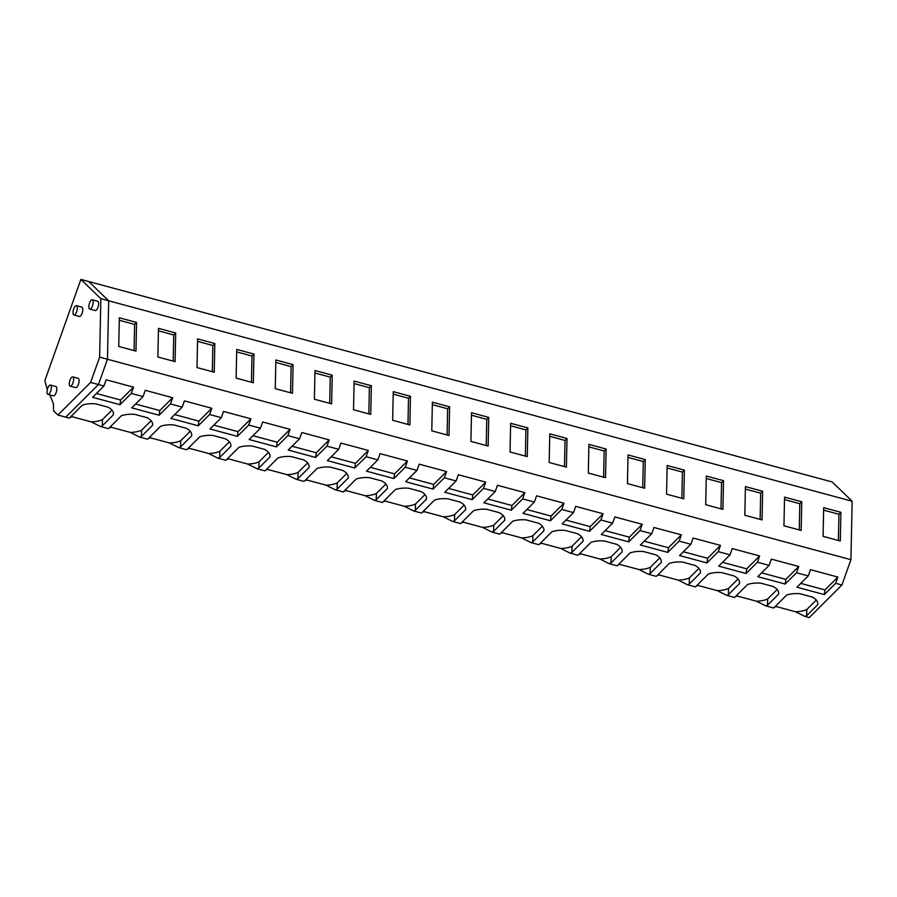 <?xml version="1.0" encoding="UTF-8"?>
<svg xmlns="http://www.w3.org/2000/svg" width="897" height="897" viewBox="0 0 897 897"><rect width="100%" height="100%" fill="white"/><g stroke="black" fill="none" stroke-linecap="round" stroke-linejoin="round"><path stroke-width="1.35" d="M69.876 385.968A4.81 1.816 -74.9 0 0 70.213 386.17A4.81 1.816 -74.9 0 0 73.083 382.47A4.81 1.816 -74.9 0 0 73.049 377.065A4.81 1.816 -74.9 0 0 72.713 376.875A4.81 1.816 -74.9 0 0 69.843 380.575A4.81 1.816 -74.9 0 0 69.876 385.968M102.325 425.84A18.389 9.318 1.2 0 1 100.542 426.524L91.202 421.859A18.389 9.318 -178.8 0 0 100.666 420.334A18.389 9.318 -178.8 0 0 102.449 419.65L102.325 425.84L113.426 414.762A18.389 9.318 1.2 0 0 113.504 414.022A18.389 9.318 1.2 0 0 113.28 412.474A18.389 9.318 1.2 0 0 107.909 407.137L95.699 403.841A18.389 9.318 1.2 0 0 82.333 405.164L69.349 418.114L65.75 417.15L98.446 384.544L107.461 359.237L98.446 384.544L65.75 417.15L57.924 415.031L53.596 410.848L53.416 403.785L49.884 394.904M852.15 501.244L850.928 559.694L107.461 359.237L108.683 300.798L88.725 281.523L832.192 481.969L852.15 501.244L108.683 300.798L107.461 359.237L99.634 357.129L90.619 382.436L103.929 386.024L92.593 397.315L119.985 404.704L131.321 393.402L143.06 396.564L131.724 407.866L159.117 415.255L170.452 403.953L182.192 407.115L170.856 418.417L198.248 425.806L209.584 414.504L221.324 417.666L209.988 428.968L237.38 436.357L248.704 425.055L260.444 428.217L249.119 439.519L276.511 446.908L287.836 435.606L299.576 438.768L288.24 450.07L315.632 457.448L326.968 446.157L338.707 449.319L327.371 460.621L354.764 467.999L366.099 456.708L377.839 459.869L366.503 471.172L393.895 478.55L405.231 467.247L416.97 470.42L405.635 481.711L433.027 489.1L444.363 477.798L456.102 480.971L444.766 492.262L472.158 499.651L483.494 488.349L495.234 491.522L483.898 502.813L511.29 510.202L522.615 498.9L534.354 502.062L523.029 513.364L550.422 520.753L561.746 509.451L573.486 512.613L562.15 523.915L589.542 531.304L600.878 520.002L612.617 523.164L601.282 534.466L628.674 541.855L640.01 530.553L651.749 533.715L640.413 545.017L667.805 552.395L679.141 541.104L690.881 544.266L679.545 555.568L706.937 562.946L718.273 551.655L730.012 554.817L718.676 566.119L746.069 573.497L757.404 562.206L769.144 565.368L757.808 576.67L785.2 584.048L796.525 572.746L808.264 575.919L796.94 587.21L824.332 594.599L835.656 583.297L841.924 584.99L809.217 617.596L804.878 616.418A18.389 9.318 1.2 0 0 806.661 615.734L817.761 604.656L817.795 603.165M141.446 436.391A18.389 9.318 1.2 0 1 139.674 437.074L130.334 432.41A18.389 9.318 -178.8 0 0 139.797 430.885A18.389 9.318 -178.8 0 0 141.58 430.201L141.446 436.391L152.557 425.313A18.389 9.318 1.2 0 0 152.636 424.573A18.389 9.318 1.2 0 0 152.412 423.025A18.389 9.318 1.2 0 0 147.041 417.688L134.819 414.392A18.389 9.318 1.2 0 0 121.465 415.715L108.481 428.665L100.542 426.524M180.577 446.93A18.389 9.318 1.2 0 1 178.806 447.625L169.466 442.961A18.389 9.318 -178.8 0 0 178.929 441.436A18.389 9.318 -178.8 0 0 180.712 440.752L180.577 446.93L191.689 435.864A18.389 9.318 1.2 0 0 191.756 435.112A18.389 9.318 1.2 0 0 191.543 433.576A18.389 9.318 1.2 0 0 186.161 428.239L173.951 424.943A18.389 9.318 1.2 0 0 160.597 426.266L147.601 439.216L139.674 437.074M219.709 457.481A18.389 9.318 1.2 0 1 217.926 458.176L208.597 453.512A18.389 9.318 -178.8 0 0 218.061 451.987A18.389 9.318 -178.8 0 0 219.843 451.303L219.709 457.481L230.821 446.414A18.389 9.318 1.2 0 0 230.888 445.663A18.389 9.318 1.2 0 0 230.675 444.127A18.389 9.318 1.2 0 0 225.293 438.779L213.082 435.493A18.389 9.318 1.2 0 0 199.728 436.817L186.733 449.767L178.806 447.625M247.718 464.052A18.389 9.318 -178.8 0 0 257.192 462.538A18.389 9.318 -178.8 0 0 258.964 461.854L258.841 468.032L269.941 456.965A18.389 9.318 1.2 0 0 270.019 456.214A18.389 9.318 1.2 0 0 269.795 454.678A18.389 9.318 1.2 0 0 264.424 449.33L252.214 446.044A18.389 9.318 1.2 0 0 238.86 447.368L225.865 460.318L217.926 458.176M258.841 468.032A18.389 9.318 1.2 0 1 257.058 468.727L264.996 470.869L277.98 457.918A18.389 9.318 1.2 0 1 291.346 456.595L303.556 459.881A18.389 9.318 1.2 0 1 308.927 465.218A18.389 9.318 1.2 0 1 309.151 466.765A18.389 9.318 1.2 0 1 309.073 467.516L297.972 478.583A18.389 9.318 1.2 0 1 296.189 479.278L304.128 481.409L317.112 468.458A18.389 9.318 1.2 0 1 330.477 467.135L342.688 470.432A18.389 9.318 1.2 0 1 348.058 475.769A18.389 9.318 1.2 0 1 348.283 477.316A18.389 9.318 1.2 0 1 348.204 478.067L337.104 489.134A18.389 9.318 1.2 0 1 335.321 489.818L343.259 491.96L356.244 479.009A18.389 9.318 1.2 0 1 369.609 477.686L381.819 480.983A18.389 9.318 1.2 0 1 387.19 486.32A18.389 9.318 1.2 0 1 387.414 487.867A18.389 9.318 1.2 0 1 387.336 488.618L376.235 499.685A18.389 9.318 1.2 0 1 374.453 500.369L382.391 502.511L395.375 489.56A18.389 9.318 1.2 0 1 408.729 488.237L420.951 491.534A18.389 9.318 1.2 0 1 426.322 496.871A18.389 9.318 1.2 0 1 426.546 498.418A18.389 9.318 1.2 0 1 426.467 499.158L415.356 510.236A18.389 9.318 1.2 0 1 413.584 510.92L421.512 513.062L434.507 500.111A18.389 9.318 1.2 0 1 447.861 498.788L460.071 502.085A18.389 9.318 1.2 0 1 465.453 507.422A18.389 9.318 1.2 0 1 465.666 508.969A18.389 9.318 1.2 0 1 465.599 509.709L454.487 520.787A18.389 9.318 1.2 0 1 452.716 521.471L460.643 523.613L473.638 510.662A18.389 9.318 1.2 0 1 486.993 509.339L499.203 512.635A18.389 9.318 1.2 0 1 504.585 517.973A18.389 9.318 1.2 0 1 504.798 519.52A18.389 9.318 1.2 0 1 504.731 520.26L493.619 531.338A18.389 9.318 1.2 0 1 491.836 532.022L499.775 534.163L512.77 521.213A18.389 9.318 1.2 0 1 526.124 519.89L538.335 523.186A18.389 9.318 1.2 0 1 543.705 528.524A18.389 9.318 1.2 0 1 543.93 530.071A18.389 9.318 1.2 0 1 543.851 530.811L532.751 541.889A18.389 9.318 1.2 0 1 530.968 542.573L538.906 544.714L551.89 531.764A18.389 9.318 1.2 0 1 565.256 530.441L577.466 533.726A18.389 9.318 1.2 0 1 582.837 539.075A18.389 9.318 1.2 0 1 583.061 540.611A18.389 9.318 1.2 0 1 582.983 541.362L571.882 552.429A18.389 9.318 1.2 0 1 570.1 553.124L578.038 555.265L591.022 542.315A18.389 9.318 1.2 0 1 604.387 540.992L616.598 544.277A18.389 9.318 1.2 0 1 621.969 549.626A18.389 9.318 1.2 0 1 622.193 551.162A18.389 9.318 1.2 0 1 622.114 551.913L611.014 562.98A18.389 9.318 1.2 0 1 609.231 563.675L617.17 565.816L630.154 552.866A18.389 9.318 1.2 0 1 643.519 551.543L655.729 554.828A18.389 9.318 1.2 0 1 661.1 560.177A18.389 9.318 1.2 0 1 661.324 561.713A18.389 9.318 1.2 0 1 661.246 562.464L650.146 573.531A18.389 9.318 1.2 0 1 648.363 574.226L656.301 576.356L669.285 563.417A18.389 9.318 1.2 0 1 682.639 562.094L694.861 565.379A18.389 9.318 1.2 0 1 700.232 570.716A18.389 9.318 1.2 0 1 700.456 572.264A18.389 9.318 1.2 0 1 700.378 573.015L689.266 584.082A18.389 9.318 1.2 0 1 687.494 584.777L695.422 586.907L708.417 573.957A18.389 9.318 1.2 0 1 721.771 572.634L733.981 575.93A18.389 9.318 1.2 0 1 739.363 581.267A18.389 9.318 1.2 0 1 739.577 582.815A18.389 9.318 1.2 0 1 739.509 583.566L728.398 594.633A18.389 9.318 1.2 0 1 726.626 595.316L734.553 597.458L747.549 584.508A18.389 9.318 1.2 0 1 760.903 583.185L773.113 586.481A18.389 9.318 1.2 0 1 778.495 591.818A18.389 9.318 1.2 0 1 778.708 593.366A18.389 9.318 1.2 0 1 778.641 594.117L767.529 605.183A18.389 9.318 1.2 0 1 765.746 605.867L773.685 608.009L786.68 595.059A18.389 9.318 1.2 0 1 800.034 593.736L812.245 597.032A18.389 9.318 1.2 0 1 817.616 602.369A18.389 9.318 1.2 0 1 817.84 603.916A18.389 9.318 1.2 0 1 817.761 604.656M775.849 605.856A18.389 9.318 -178.8 0 0 776.813 606.697L795.538 611.754L804.878 616.418M776.813 606.708L774.728 606.977M736.717 595.305A18.389 9.318 -178.8 0 0 737.693 596.157L756.418 601.203L765.746 605.867M737.693 596.157L735.596 596.427M697.586 584.754A18.389 9.318 -178.8 0 0 698.561 585.606L717.286 590.652L726.626 595.316M698.561 585.606L696.464 585.876M658.454 574.203A18.389 9.318 -178.8 0 0 659.43 575.055L678.154 580.112L687.494 584.777M659.43 575.055L657.333 575.325M619.334 563.652A18.389 9.318 -178.8 0 0 620.298 564.505L639.023 569.561L648.363 574.226M620.298 564.505L618.201 564.774M580.202 553.101A18.389 9.318 -178.8 0 0 581.166 553.954L599.891 559.01L609.231 563.675M581.166 553.965L579.07 554.223M541.07 542.55A18.389 9.318 -178.8 0 0 542.035 543.403L560.76 548.459L570.1 553.124M542.035 543.414L539.938 543.683M501.939 532.011A18.389 9.318 -178.8 0 0 502.903 532.852L521.628 537.908L530.968 542.573M502.903 532.863L500.818 533.132M461.686 522.581L463.783 522.312L482.508 527.358L491.836 532.022M423.676 510.909A18.389 9.318 -178.8 0 0 424.651 511.75L443.376 516.807L452.716 521.471M424.651 511.761L422.554 512.03M384.544 500.358A18.389 9.318 -178.8 0 0 385.519 501.199L404.244 506.256L413.584 510.92M385.519 501.21L383.423 501.479M345.423 489.807A18.389 9.318 -178.8 0 0 346.388 490.659L365.113 495.705L374.453 500.369M346.388 490.659L344.291 490.928M306.292 479.256A18.389 9.318 -178.8 0 0 307.256 480.108L325.981 485.154L335.321 489.818M307.256 480.108L305.159 480.377M267.16 468.705A18.389 9.318 -178.8 0 0 268.125 469.557L286.849 474.614L296.189 479.278M268.125 469.557L266.028 469.826M228.029 458.154A18.389 9.318 -178.8 0 0 228.993 459.006L247.718 464.063L257.058 468.727M228.993 459.006L226.907 459.275M208.597 453.512L189.872 448.466L187.776 448.735M169.466 442.961L150.741 437.915L148.644 438.185M130.334 432.41L111.609 427.364L109.512 427.634M91.202 421.859L72.478 416.813L70.381 417.083M840.904 512.333L823.681 507.691L823.087 536.35L840.298 540.992L840.904 512.333L838.942 514.284L838.392 540.476M510.64 423.283L510.045 451.953L527.257 456.595L527.862 427.925L510.64 423.283M549.771 433.834L549.177 462.504L566.388 467.146L566.994 438.476L549.771 433.834M449.599 406.834L449.005 435.493L431.782 430.852L432.388 402.192L449.599 406.834L447.637 408.785L447.098 434.978M488.73 417.385L488.136 446.044L470.914 441.402L471.508 412.743L488.73 417.385L486.768 419.336L486.219 445.529M667.166 465.487L666.561 494.157L683.783 498.799L684.377 470.129L667.166 465.487M723.509 480.68L722.915 509.35L705.692 504.708L706.298 476.038L723.509 480.68L721.547 482.631L721.009 508.834M588.903 444.385L588.309 473.055L605.52 477.697L606.125 449.027L588.903 444.385M645.246 459.578L644.651 488.248L627.44 483.606L628.035 454.936L645.246 459.578L643.295 461.529L642.745 487.733M197.598 338.887L197.004 367.557L214.226 372.199L214.82 343.529L197.598 338.887M253.952 354.08L253.346 382.75L236.135 378.108L236.73 349.438L253.952 354.08L251.99 356.031L251.44 382.234M119.346 317.785L118.74 346.455L135.963 351.097L136.557 322.427L119.346 317.785M158.477 328.336L157.872 357.006L175.094 361.648L175.689 332.978L158.477 328.336M371.336 385.732L370.741 414.403L353.519 409.761L354.124 381.09L371.336 385.732L369.385 387.683L368.835 413.887M393.256 391.641L392.651 420.301L409.873 424.943L410.467 396.283L393.256 391.641M293.084 364.631L292.478 393.301L275.267 388.659L275.861 359.989L293.084 364.631L291.121 366.581L290.572 392.785M314.993 370.539L314.399 399.21L331.61 403.852L332.215 375.181L314.993 370.539M801.772 501.782L784.55 497.14L783.956 525.799L801.167 530.441L801.772 501.782L799.81 503.733L799.261 529.936M762.046 519.901L744.824 515.259L745.418 486.589L762.641 491.231L762.046 519.901M131.321 393.402L133.541 387.168L106.149 379.779L103.929 386.024M170.452 403.953L172.673 397.719L145.28 390.33L143.06 396.564M209.584 414.504L211.804 408.27L184.412 400.881L182.192 407.115M248.704 425.055L250.936 418.809L223.544 411.431L221.324 417.666M287.836 435.606L290.056 429.36L262.675 421.982L260.444 428.217M326.968 446.157L329.188 439.911L301.796 432.533L299.576 438.768M366.099 456.708L368.319 450.462L340.927 443.084L338.707 449.319M405.231 467.247L407.451 461.013L380.059 453.624L377.839 459.869M444.363 477.798L446.583 471.564L419.191 464.175L416.97 470.42M483.494 488.349L485.714 482.115L458.322 474.726L456.102 480.971M522.615 498.9L524.846 492.666L497.454 485.277L495.234 491.522M561.746 509.451L563.966 503.217L536.585 495.828L534.354 502.062M600.878 520.002L603.098 513.768L575.706 506.379L573.486 512.613M640.01 530.553L642.23 524.308L614.837 516.93L612.617 523.164M679.141 541.104L681.361 534.859L653.969 527.481L651.749 533.715M718.273 551.655L720.493 545.41L693.101 538.032L690.881 544.266M757.404 562.206L759.624 555.961L732.232 548.583L730.012 554.817M796.525 572.746L798.756 566.512L771.364 559.123L769.144 565.368M835.656 583.297L837.876 577.063L810.496 569.673L808.264 575.919M841.924 584.99L850.928 559.694M89.431 308.882A4.81 1.816 -74.9 0 0 89.767 309.084A4.81 1.816 -74.9 0 0 92.638 305.384A4.81 1.816 -74.9 0 0 92.604 299.979A4.81 1.816 -74.9 0 0 92.268 299.777A4.81 1.816 -74.9 0 0 89.397 303.478A4.81 1.816 -74.9 0 0 89.431 308.882M73.565 314.78A4.81 1.816 -74.9 0 0 73.89 314.97A4.81 1.816 -74.9 0 0 76.772 311.27A4.81 1.816 -74.9 0 0 76.738 305.866A4.81 1.816 -74.9 0 0 76.402 305.675A4.81 1.816 -74.9 0 0 73.532 309.375A4.81 1.816 -74.9 0 0 73.565 314.78M47.608 394.187A4.81 1.816 -74.9 0 0 47.945 394.388A4.81 1.816 -74.9 0 0 50.815 390.688A4.81 1.816 -74.9 0 0 50.781 385.284A4.81 1.816 -74.9 0 0 50.445 385.082A4.81 1.816 -74.9 0 0 47.575 388.782A4.81 1.816 -74.9 0 0 47.608 394.187M133.541 387.168L120.647 400.017L119.985 404.704M120.647 400.017L96.428 393.491M111.968 410.164L102.449 419.65M113.426 414.762L113.459 413.27M71.513 415.961A18.389 9.318 -178.8 0 0 72.478 416.802M136.557 322.427L134.595 324.389L134.057 350.581M119.29 320.263L134.595 324.389M172.673 397.719L159.778 410.568L159.117 415.255M159.778 410.568L135.559 404.042M151.1 420.715L141.58 430.201M152.557 425.313L152.591 423.821M110.634 426.512A18.389 9.318 -178.8 0 0 111.609 427.353M175.689 332.978L173.726 334.94L173.188 361.132M158.421 330.814L173.726 334.94M211.804 408.27L198.91 421.119L198.248 425.806M198.91 421.119L174.691 414.593M190.22 431.266L180.712 440.752M191.689 435.864L191.711 434.372M149.765 437.052A18.389 9.318 -178.8 0 0 150.741 437.904M214.82 343.529L212.858 345.491L212.309 371.683M197.553 341.353L212.858 345.491M250.936 418.809L238.03 431.67L237.38 436.357M238.03 431.67L213.822 425.144M229.352 441.817L219.843 451.303M230.821 446.414L230.843 444.923M188.897 447.603A18.389 9.318 -178.8 0 0 189.872 448.455M236.685 351.904L251.99 356.031M290.056 429.36L277.162 442.221L276.511 446.908M277.162 442.221L252.954 435.695M268.483 452.357L258.964 461.854M269.941 456.965L269.975 455.463M275.816 362.455L291.121 366.581M329.188 439.911L316.293 452.772L315.632 457.448M316.293 452.772L292.086 446.246M286.849 474.603A18.389 9.318 -178.8 0 0 296.324 473.089A18.389 9.318 -178.8 0 0 298.096 472.394L297.972 478.583M307.615 462.908L298.096 472.394M309.073 467.516L309.106 466.014M332.215 375.181L330.253 377.132L329.704 403.336M314.937 373.006L330.253 377.132M368.319 450.462L355.425 463.323L354.764 467.999M355.425 463.323L331.206 456.797M325.981 485.154A18.389 9.318 -178.8 0 0 335.444 483.64A18.389 9.318 -178.8 0 0 337.227 482.945L337.104 489.134M346.747 473.459L337.227 482.945M348.204 478.067L348.238 476.565M354.068 383.557L369.385 387.683M407.451 461.013L394.557 473.874L393.895 478.55M394.557 473.874L370.338 467.348M365.113 495.705A18.389 9.318 -178.8 0 0 374.576 494.191A18.389 9.318 -178.8 0 0 376.359 493.496L376.235 499.685M385.878 484.01L376.359 493.496M387.336 488.618L387.369 487.116M410.467 396.283L408.505 398.234L407.967 424.438M393.2 394.108L408.505 398.234M446.583 471.564L433.688 484.425L433.027 489.1M433.688 484.425L409.469 477.888M404.244 506.256A18.389 9.318 -178.8 0 0 413.708 504.742A18.389 9.318 -178.8 0 0 415.49 504.047L415.356 510.236M425.01 494.561L415.49 504.047M426.467 499.158L426.501 497.667M432.332 404.659L447.637 408.785M485.714 482.115L472.82 494.976L472.158 499.651M472.82 494.976L448.601 488.439M443.376 516.807A18.389 9.318 -178.8 0 0 452.839 515.282A18.389 9.318 -178.8 0 0 454.622 514.598L454.487 520.787M464.13 505.112L454.622 514.598M465.599 509.709L465.621 508.218M471.463 415.21L486.768 419.336M524.846 492.666L511.94 505.516L511.29 510.202M511.94 505.516L487.733 498.99M482.508 527.346A18.389 9.318 -178.8 0 0 491.971 525.833A18.389 9.318 -178.8 0 0 493.754 525.149L493.619 531.338M503.262 515.663L493.754 525.149M504.731 520.26L504.753 518.769M462.807 521.46A18.389 9.318 -178.8 0 0 463.783 522.301M527.862 427.925L525.9 429.887L525.35 456.08M510.595 425.761L525.9 429.887M563.966 503.217L551.072 516.067L550.422 520.753M551.072 516.067L526.864 509.541M521.628 537.897A18.389 9.318 -178.8 0 0 531.102 536.384A18.389 9.318 -178.8 0 0 532.874 535.7L532.751 541.889M542.393 526.214L532.874 535.7M543.851 530.811L543.885 529.32M566.994 438.476L565.032 440.438L564.482 466.631M549.726 436.312L565.032 440.438M603.098 513.768L590.204 526.617L589.542 531.304M590.204 526.617L565.996 520.092M560.76 548.448A18.389 9.318 -178.8 0 0 570.234 546.935A18.389 9.318 -178.8 0 0 572.006 546.251L571.882 552.429M581.525 536.765L572.006 546.251M582.983 541.362L583.016 539.871M606.125 449.027L604.163 450.989L603.614 477.182M588.847 446.852L604.163 450.989M642.23 524.308L629.335 537.168L628.674 541.855M629.335 537.168L605.116 530.643M599.891 558.999A18.389 9.318 -178.8 0 0 609.355 557.486A18.389 9.318 -178.8 0 0 611.137 556.802L611.014 562.98M620.657 547.316L611.137 556.802M622.114 551.913L622.148 550.422M627.978 457.403L643.295 461.529M681.361 534.859L668.467 547.719L667.805 552.395M668.467 547.719L644.248 541.194M639.023 569.55A18.389 9.318 -178.8 0 0 648.486 568.036A18.389 9.318 -178.8 0 0 650.269 567.353L650.146 573.531M659.788 557.856L650.269 567.353M661.246 562.464L661.28 560.961M684.377 470.129L682.415 472.08L681.877 498.284M667.11 467.954L682.415 472.08M720.493 545.41L707.598 558.27L706.937 562.946M707.598 558.27L683.379 551.745M678.154 580.101A18.389 9.318 -178.8 0 0 687.618 578.587A18.389 9.318 -178.8 0 0 689.401 577.892L689.266 584.082M698.92 568.406L689.401 577.892M700.378 573.015L700.411 571.512M706.242 478.505L721.547 482.631M759.624 555.961L746.73 568.821L746.069 573.497M746.73 568.821L722.511 562.296M717.286 590.652A18.389 9.318 -178.8 0 0 726.749 589.138A18.389 9.318 -178.8 0 0 728.532 588.443L728.398 594.633M738.04 578.957L728.532 588.443M739.509 583.566L739.532 582.063M762.641 491.231L760.678 493.182L760.129 519.385M745.373 489.056L760.678 493.182M798.756 566.512L785.85 579.372L785.2 584.048M785.85 579.372L761.643 572.835M756.418 601.203A18.389 9.318 -178.8 0 0 765.881 599.689A18.389 9.318 -178.8 0 0 767.664 598.994L767.529 605.183M777.172 589.508L767.664 598.994M778.641 594.117L778.663 592.614M784.505 499.607L799.81 503.733M837.876 577.063L824.982 589.923L824.332 594.599M824.982 589.923L800.774 583.386M795.538 611.754A18.389 9.318 -178.8 0 0 805.013 610.24A18.389 9.318 -178.8 0 0 806.795 609.545L806.661 615.734M816.304 600.059L806.795 609.545M823.637 510.158L838.942 514.284M99.634 357.129L100.856 298.69L108.683 300.798L88.725 281.523L80.898 279.404L44.85 380.642L47.294 389.847M57.924 415.031L90.619 382.436M100.856 298.69L80.898 279.404M94.914 310.362A4.81 1.816 -74.9 0 0 95.239 310.553A4.81 1.816 -74.9 0 0 98.109 306.852A4.81 1.816 -74.9 0 0 98.076 301.448A4.81 1.816 -74.9 0 0 97.751 301.257L92.268 299.777M75.348 387.448A4.81 1.816 -74.9 0 0 75.684 387.639A4.81 1.816 -74.9 0 0 78.555 383.938A4.81 1.816 -74.9 0 0 78.521 378.545A4.81 1.816 -74.9 0 0 78.196 378.343L72.713 376.875M79.037 316.26A4.81 1.816 -74.9 0 0 79.373 316.45A4.81 1.816 -74.9 0 0 82.244 312.75A4.81 1.816 -74.9 0 0 82.21 307.346A4.81 1.816 -74.9 0 0 81.885 307.155L76.402 305.675M53.091 395.667A4.81 1.816 -74.9 0 0 53.416 395.857A4.81 1.816 -74.9 0 0 56.298 392.157A4.81 1.816 -74.9 0 0 56.264 386.753A4.81 1.816 -74.9 0 0 55.928 386.562L50.445 385.082M75.684 387.639L70.213 386.17M95.239 310.553L89.767 309.084M79.373 316.45L73.89 314.97M53.416 395.857L47.945 394.388"/></g></svg>
